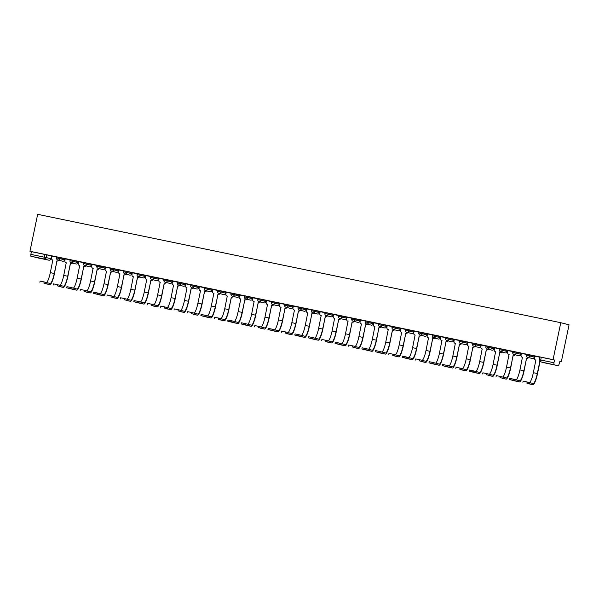 <?xml version="1.0" encoding="UTF-8"?>
<svg xmlns="http://www.w3.org/2000/svg" width="599" height="599" viewBox="0 0 599 599"><rect width="100%" height="100%" fill="white"/><g stroke="black" fill="none" stroke-linecap="round" stroke-linejoin="round"><path stroke-width="0.9" d="M62.453 261.164A1.79 1.76 -75.6 0 0 64.692 259.809L64.894 258.843L56.74 256.926L56.538 257.884L64.722 259.816L64.924 258.85M75.871 263.942A1.79 1.76 -75.6 0 0 75.946 263.964L71.266 262.766A1.79 1.76 -75.6 0 1 69.993 260.677L78.11 262.587L78.342 261.636L70.188 259.711M89.288 266.72A1.79 1.76 -75.6 0 0 89.363 266.742L84.684 265.544A1.79 1.76 -75.6 0 1 83.403 263.455L91.527 265.364L91.759 264.414L83.605 262.489M102.706 269.498A1.79 1.76 -75.6 0 0 102.781 269.52L98.101 268.322A1.79 1.76 -75.6 0 1 96.821 266.233L104.945 268.142L105.177 267.191L97.023 265.275M116.124 272.283A1.79 1.76 -75.6 0 0 116.199 272.305L111.519 271.107A1.79 1.76 -75.6 0 1 110.238 269.011L118.362 270.928L118.595 269.969L110.441 268.053M127.302 271.542L123.828 270.823L123.626 271.781L131.81 273.713L132.012 272.747L127.302 271.542L127.1 272.508A1.79 1.76 104.4 0 1 125.011 273.9A1.79 1.76 -75.6 0 1 123.656 271.796L123.626 271.781A1.79 1.79 0 0 0 124.936 273.885L129.616 275.083A1.79 1.76 -75.6 0 0 131.78 273.706M145.4 275.525L137.276 273.608M156.376 280.617A1.79 1.76 -75.6 0 0 156.451 280.639L151.772 279.441A1.79 1.76 -75.6 0 1 150.491 277.352L158.615 279.261L158.847 278.31L150.693 276.386M169.794 283.402A1.79 1.76 -75.6 0 0 169.869 283.417L165.189 282.219A1.79 1.76 -75.6 0 1 163.909 280.13L172.033 282.047L172.265 281.088L164.111 279.171M183.212 286.18A1.79 1.76 -75.6 0 0 183.287 286.202L178.607 285.004A1.79 1.76 -75.6 0 1 177.326 282.915L185.45 284.825L185.683 283.866L177.529 281.949M199.07 286.636L190.916 284.72L190.714 285.686L198.898 287.61L199.07 286.636L198.868 287.602A1.79 1.76 -75.6 0 1 196.704 288.98A1.79 1.79 0 0 0 198.898 287.61M204.334 287.498L204.132 288.463L212.286 290.38L212.518 289.429L204.364 287.505M223.464 294.513A1.79 1.76 -75.6 0 0 223.539 294.536L218.86 293.338A1.79 1.76 -75.6 0 1 217.579 291.249L225.703 293.158L225.935 292.207L217.781 290.29M236.882 297.299A1.79 1.76 -75.6 0 0 236.957 297.321L232.277 296.123A1.79 1.76 -75.6 0 1 230.997 294.027L239.121 295.943L239.353 294.985L231.199 293.068M252.741 297.763L244.617 295.846M263.717 302.854A1.79 1.76 -75.6 0 0 263.792 302.877L259.112 301.679A1.79 1.76 -75.6 0 1 257.832 299.59L265.956 301.499L266.188 300.548L258.034 298.624M277.135 305.632A1.79 1.76 -75.6 0 0 277.21 305.655L272.53 304.457A1.79 1.76 -75.6 0 1 271.25 302.368L279.374 304.277L279.606 303.326L271.452 301.402M290.552 308.418A1.79 1.76 -75.6 0 0 290.627 308.433L285.948 307.235A1.79 1.76 -75.6 0 1 284.667 305.146L292.791 307.062L293.023 306.104L284.869 304.187M303.97 311.195A1.79 1.76 -75.6 0 0 304.045 311.218L299.365 310.02A1.79 1.76 -75.6 0 1 298.085 307.931L306.239 309.848L306.441 308.882L298.287 306.965M317.388 313.973A1.79 1.76 -75.6 0 0 317.463 313.996L312.783 312.798A1.79 1.76 -75.6 0 1 311.502 310.709L319.626 312.618L319.859 311.667L311.705 309.743M330.805 316.751A1.79 1.76 -75.6 0 0 333.044 315.396L333.246 314.43L325.092 312.513L324.89 313.479L333.074 315.403L333.276 314.445M338.51 315.291L338.308 316.257L346.462 318.174L346.694 317.223L338.54 315.306M360.074 320.001L351.957 318.084M373.491 322.779L365.375 320.862M384.468 327.87A1.79 1.76 -75.6 0 0 384.551 327.893L379.871 326.695A1.79 1.76 -75.6 0 1 378.59 324.606L386.714 326.515L386.947 325.564L378.793 323.64M397.886 330.648A1.79 1.76 -75.6 0 0 400.132 329.293L400.334 328.334L392.18 326.41L391.978 327.376L400.162 329.308L400.364 328.342M413.744 331.12L405.628 329.203M424.721 336.211A1.79 1.76 -75.6 0 0 424.803 336.234L420.124 335.036A1.79 1.76 -75.6 0 1 418.843 332.947L426.967 334.856L427.199 333.898L419.045 331.981M440.579 336.675L432.463 334.759M451.556 341.767A1.79 1.76 -75.6 0 0 451.639 341.789L446.951 340.591A1.79 1.76 -75.6 0 1 445.678 338.502L453.802 340.412L454.035 339.461L445.881 337.537M464.974 344.545A1.79 1.76 -75.6 0 0 467.22 343.19L467.415 342.231L459.268 340.307L459.066 341.273L467.25 343.205L467.452 342.239M472.686 343.092L472.484 344.051L480.638 345.975L480.87 345.017L472.716 343.1M491.809 350.108A1.79 1.76 -75.6 0 0 491.891 350.13L487.204 348.932A1.79 1.76 -75.6 0 1 485.931 346.843L494.055 348.753L494.287 347.794L486.133 345.878M505.227 352.886A1.79 1.76 -75.6 0 0 505.309 352.908L500.622 351.71A1.79 1.76 -75.6 0 1 499.349 349.621L507.473 351.531L507.705 350.58L499.551 348.655M518.644 355.664A1.79 1.76 -75.6 0 0 518.727 355.686L514.039 354.488A1.79 1.76 -75.6 0 1 512.766 352.399L520.89 354.308L521.123 353.358L512.969 351.433M532.062 358.449A1.79 1.76 -75.6 0 0 532.144 358.464L527.457 357.266A1.79 1.76 -75.6 0 1 526.184 355.177L534.301 357.086L534.54 356.135L526.386 354.219M559.848 361.467L561.33 361.774L569.05 324.808L560.776 322.696L553.057 359.655L29.95 251.288L37.67 214.33L560.776 322.696M46.797 254.867L51.507 256.072L50.945 258.79L46.228 257.577L46.797 254.867L44.745 254.425L44.176 257.143L46.228 257.577A1.79 1.76 -75.6 0 1 44.146 258.978L30.811 256.215L30.849 254.38L44.176 257.143L44.146 258.978L48.826 260.176A1.79 1.76 -75.6 0 0 50.908 258.775M35.498 257.413L48.826 260.176L30.811 256.215M29.95 251.288L31.41 251.662L30.849 254.38M545.27 363.016A1.79 1.76 104.4 0 1 545.195 363.001A1.79 1.79 0 0 0 545.27 363.016L558.605 365.779L540.59 361.818L558.605 365.779L559.863 361.399L561.33 361.774M554.524 360.029L541.189 357.266L540.59 361.818A1.79 1.76 104.4 0 1 539.235 359.714L553.955 362.747L554.524 360.029L553.057 359.655M553.955 362.747L553.918 364.581M531.508 355.304L539.497 356.974L531.508 355.304M539.729 357.169L534.81 356.15L534.488 358A1.79 1.76 -75.6 0 0 535.843 360.111L535.97 360.141A1.79 1.76 104.4 0 1 535.903 360.126M526.079 354.189L518.09 352.526L526.079 354.189M526.311 354.391L521.392 353.373L521.07 355.222A1.79 1.76 -75.6 0 0 522.425 357.333L519.932 369.927L523.885 370.744L526.641 358.202A1.79 1.76 -75.6 0 0 528.415 357.513M512.662 351.411L504.672 349.749L512.662 351.411M512.894 351.613L507.974 350.595L507.653 352.444A1.79 1.76 -75.6 0 0 509.008 354.556L509.135 354.578A1.79 1.76 104.4 0 1 509.068 354.571M491.502 347.031L499.244 348.633L491.502 347.016M499.476 348.828L494.564 347.809L494.235 349.666A1.79 1.76 -75.6 0 0 495.59 351.77L495.717 351.8A1.79 1.76 104.4 0 1 495.65 351.785M485.826 345.855L477.837 344.185L485.826 345.855M486.059 346.05L481.199 345.046M472.409 343.077L464.42 341.408L472.409 343.077M472.641 343.272L467.729 342.254L467.4 344.103A1.79 1.76 -75.6 0 0 468.755 346.215L466.262 358.808L470.215 359.625L472.97 347.083A1.79 1.76 -75.6 0 0 474.745 346.394M458.991 340.292L451.002 338.63L458.991 340.292M459.231 340.494L454.312 339.476L453.982 341.325A1.79 1.76 -75.6 0 0 455.337 343.437L455.465 343.459A1.79 1.76 104.4 0 1 455.397 343.452M437.832 335.912L445.574 337.514L437.832 335.897M445.813 337.716L440.894 336.698L440.565 338.547A1.79 1.76 -75.6 0 0 441.92 340.651L442.047 340.681A1.79 1.76 104.4 0 1 441.98 340.674M432.156 334.736L424.167 333.066L432.156 334.736M432.396 334.931L427.476 333.913L427.147 335.769A1.79 1.76 -75.6 0 0 428.502 337.873L428.629 337.903A1.79 1.76 104.4 0 1 428.562 337.888M418.738 331.958L410.749 330.289L418.738 331.958M418.978 332.153L414.059 331.135L413.729 332.984A1.79 1.76 -75.6 0 0 415.085 335.096L415.212 335.126A1.79 1.76 104.4 0 1 415.144 335.111M405.321 329.173L397.332 327.511L405.321 329.173M405.56 329.375L400.641 328.357L400.312 330.206A1.79 1.76 -75.6 0 0 401.667 332.318L401.794 332.34A1.79 1.76 104.4 0 1 401.727 332.333M384.161 324.793L391.903 326.395L384.161 324.785M392.143 326.597L387.224 325.579L386.894 327.428A1.79 1.76 -75.6 0 0 388.249 329.54L388.377 329.562A1.79 1.76 104.4 0 1 388.309 329.555M378.486 323.617L370.496 321.948L378.486 323.617M378.725 323.812L373.806 322.794L373.477 324.651A1.79 1.76 -75.6 0 0 374.832 326.755L374.959 326.784A1.79 1.76 104.4 0 1 374.892 326.769M365.068 320.839L357.079 319.17L365.068 320.839M365.308 321.034L360.388 320.016L360.059 321.873A1.79 1.76 -75.6 0 0 361.414 323.977L361.541 324.007A1.79 1.76 104.4 0 1 361.474 323.992M351.65 318.062L343.661 316.392L351.65 318.062M351.89 318.256L346.971 317.238L346.641 319.087A1.79 1.76 -75.6 0 0 347.997 321.199L348.124 321.221A1.79 1.76 104.4 0 1 348.056 321.214M330.491 313.674L338.233 315.276L330.491 313.666M338.472 315.478L333.553 314.46L333.224 316.309A1.79 1.76 -75.6 0 0 334.579 318.421L334.706 318.443A1.79 1.76 104.4 0 1 334.639 318.436M324.815 312.498L316.826 310.829L324.815 312.498M325.055 312.7L320.136 311.682L319.806 313.532A1.79 1.76 -75.6 0 0 321.161 315.636L321.296 315.666A1.79 1.76 104.4 0 1 321.221 315.658M311.398 309.72L303.408 308.051L311.398 309.72M311.637 309.915L306.718 308.897L306.389 310.754A1.79 1.76 -75.6 0 0 307.744 312.858L307.879 312.888A1.79 1.76 104.4 0 1 307.804 312.873M297.98 306.943L289.991 305.273L297.98 306.943M298.22 307.137L293.3 306.119L292.971 307.968A1.79 1.76 -75.6 0 0 294.326 310.08L294.326 310.08M276.82 302.555L284.562 304.157L276.82 302.547M284.802 304.359L279.883 303.341L279.553 305.191A1.79 1.76 -75.6 0 0 280.909 307.302L281.043 307.324A1.79 1.76 104.4 0 1 280.968 307.317M271.145 301.379L263.156 299.717L271.145 301.379M271.384 301.582L266.465 300.563L266.136 302.413A1.79 1.76 -75.6 0 0 267.491 304.524L264.998 317.118L268.951 317.934L271.706 305.393A1.79 1.76 -75.6 0 0 273.481 304.704M249.985 296.999L257.727 298.602L249.993 296.984M257.967 298.796L253.048 297.778L252.726 299.635A1.79 1.76 -75.6 0 0 254.073 301.739L254.208 301.769A1.79 1.76 104.4 0 1 254.133 301.754M244.31 295.824L236.32 294.154L244.31 295.824M244.549 296.018L239.63 295L239.308 296.857A1.79 1.76 -75.6 0 0 240.656 298.961L240.656 298.961M223.15 291.436L230.892 293.046L223.157 291.428M231.132 293.24L226.212 292.222L225.89 294.072A1.79 1.76 -75.6 0 0 227.238 296.183L227.373 296.206A1.79 1.76 104.4 0 1 227.306 296.198M217.474 290.26L209.485 288.598L217.474 290.26M217.714 290.463L212.795 289.444L212.473 291.294A1.79 1.76 -75.6 0 0 213.821 293.405L213.955 293.428A1.79 1.76 104.4 0 1 213.888 293.42M204.057 287.483L196.068 285.813L204.057 287.483M204.296 287.685L199.437 286.681M182.897 283.102L190.639 284.705L182.905 283.087M190.879 284.899L185.96 283.881L185.638 285.738A1.79 1.76 -75.6 0 0 186.985 287.842L184.492 300.436L188.445 301.26L191.201 288.718A1.79 1.76 -75.6 0 0 192.975 288.022M169.48 280.325L177.222 281.927L169.487 280.31M177.461 282.122L172.542 281.103L172.22 282.953A1.79 1.76 -75.6 0 0 173.568 285.064L173.703 285.094A1.79 1.76 104.4 0 1 173.635 285.079M163.804 279.141L155.815 277.479L163.804 279.141M164.044 279.344L159.124 278.325L158.802 280.175A1.79 1.76 -75.6 0 0 160.158 282.286L160.285 282.309A1.79 1.76 104.4 0 1 160.218 282.301M150.386 276.364L142.397 274.701L150.386 276.364M150.626 276.566L145.767 275.562M136.969 273.586L128.98 271.916L136.969 273.586M137.208 273.78L132.289 272.762L131.967 274.619A1.79 1.76 -75.6 0 0 133.322 276.723L130.822 289.317L134.782 290.141L137.53 277.599A1.79 1.76 -75.6 0 0 139.305 276.91M115.809 269.206L123.551 270.808L115.817 269.191M123.791 271.003L118.872 269.984L118.55 271.841A1.79 1.76 -75.6 0 0 119.905 273.945L120.032 273.975A1.79 1.76 104.4 0 1 119.965 273.96M110.134 268.03L102.144 266.36L110.134 268.03M110.373 268.225L105.454 267.206L105.132 269.056A1.79 1.76 -75.6 0 0 106.487 271.167L106.615 271.19A1.79 1.76 104.4 0 1 106.547 271.182M96.716 265.245L88.727 263.582L96.716 265.245M96.956 265.447L92.096 264.444M83.298 262.467L75.309 260.797L83.298 262.467M83.538 262.669L78.619 261.651L78.297 263.5A1.79 1.76 -75.6 0 0 79.652 265.604L77.151 278.206L81.112 279.022L83.86 266.48A1.79 1.76 -75.6 0 0 85.635 265.791M62.139 258.087L69.881 259.689L62.146 258.072M70.12 259.884L65.201 258.865L64.879 260.722A1.79 1.76 -75.6 0 0 66.234 262.826L66.362 262.856A1.79 1.76 104.4 0 1 66.294 262.841M48.721 255.309L56.463 256.911L48.729 255.294M56.703 257.106L51.784 256.087L51.462 257.937A1.79 1.76 -75.6 0 0 52.817 260.048L52.944 260.078A1.79 1.76 104.4 0 1 52.877 260.063M373.529 322.779L373.327 323.745L373.529 322.779M440.617 336.683L440.415 337.641L440.617 336.683M31.41 251.662L44.745 254.425M541.189 357.266L539.804 356.997M526.895 383.135L532.885 384.663A11.898 2.269 -78.3 0 1 532.885 384.663L526.895 383.135L527.135 381.997L533.125 383.525A10.737 2.044 101.7 0 0 533.14 383.532A10.737 2.044 101.7 0 0 537.303 373.529L539.826 361.452M523.182 381.174L527.135 381.997M529.576 382.619A10.737 2.044 101.7 0 0 533.35 372.705L535.843 360.111M540.021 361.594L537.52 373.581A11.898 2.269 -78.3 0 1 532.9 384.67L528.947 383.854A11.898 2.269 -78.3 0 1 528.947 383.854A11.898 2.269 -78.3 0 1 528.924 383.847M513.478 380.358L509.487 379.526L515.507 381.069A11.898 2.269 -78.3 0 1 515.507 381.069L519.468 381.885A11.898 2.269 -78.3 0 1 519.468 381.885L513.478 380.358L513.717 379.219L519.707 380.747A10.737 2.044 101.7 0 0 519.722 380.754A10.737 2.044 101.7 0 0 523.885 370.744M509.764 378.396L513.717 379.219M526.514 358.18L524.103 370.803A11.898 2.269 -78.3 0 1 519.483 381.892L515.529 381.069A11.898 2.269 -78.3 0 0 515.552 381.076M528.625 357.566A1.79 1.76 104.4 0 1 526.858 358.262L526.723 358.232M516.158 379.841A10.737 2.044 101.7 0 0 519.932 369.927M500.06 377.572L506.05 379.107L500.06 377.572L500.3 376.434L506.29 377.969A10.737 2.044 101.7 0 0 506.305 377.969A10.737 2.044 101.7 0 0 510.468 367.966L513.223 355.424A1.79 1.76 -75.6 0 0 514.998 354.735M496.346 375.618L500.3 376.434M513.096 355.402L510.685 368.018A11.898 2.269 -78.3 0 1 506.065 379.115A11.898 2.269 -78.3 0 1 506.05 379.107M515.207 354.788A1.79 1.76 104.4 0 1 513.44 355.484L513.306 355.454M502.741 377.063A10.737 2.044 101.7 0 0 506.514 367.15L509.008 354.556M486.643 374.794L492.633 376.329A11.898 2.269 -78.3 0 1 492.633 376.329L486.643 374.794L486.882 373.656L492.872 375.191A10.737 2.044 101.7 0 0 492.887 375.191A10.737 2.044 101.7 0 0 497.05 365.188L499.806 352.646A1.79 1.76 -75.6 0 0 501.58 351.957M482.929 372.84L486.882 373.656M499.678 352.616L497.267 365.24A11.898 2.269 -78.3 0 1 492.655 376.329L488.694 375.513A11.898 2.269 -78.3 0 1 488.694 375.513A11.898 2.269 -78.3 0 1 488.679 375.506M501.79 352.01A1.79 1.76 104.4 0 1 500.023 352.699L499.888 352.676M489.323 374.278A10.737 2.044 101.7 0 0 493.097 364.364L495.59 351.77M473.225 372.016L469.234 371.185L475.262 372.728A11.898 2.269 -78.3 0 1 475.262 372.728L479.215 373.551L473.225 372.016L473.465 370.878L479.455 372.406A10.737 2.044 101.7 0 0 479.47 372.413A10.737 2.044 101.7 0 0 483.633 362.41L486.388 349.868A1.79 1.76 -75.6 0 0 488.163 349.172M469.511 370.055L473.465 370.878M486.261 349.838L483.85 362.462A11.898 2.269 -78.3 0 1 479.237 373.551A11.898 2.269 -78.3 0 1 479.215 373.551M488.372 349.232A1.79 1.76 104.4 0 1 486.605 349.921L486.47 349.891M481.207 345.046L480.817 346.888A1.79 1.76 -75.6 0 0 482.173 348.992L482.3 349.022A1.79 1.76 104.4 0 1 482.232 349.007M475.906 371.5A10.737 2.044 101.7 0 0 479.679 361.586L482.173 348.992M475.299 372.735A11.898 2.269 -78.3 0 1 475.277 372.735L479.237 373.551M459.807 369.239L465.797 370.766L459.807 369.239L460.047 368.1L466.037 369.628A10.737 2.044 101.7 0 0 466.052 369.635A10.737 2.044 101.7 0 0 470.215 359.625M456.094 367.277L460.047 368.1M472.843 347.061L470.432 359.685A11.898 2.269 -78.3 0 1 465.82 370.774A11.898 2.269 -78.3 0 1 465.797 370.766M474.955 346.454A1.79 1.76 104.4 0 1 473.188 347.143L473.053 347.113M465.82 370.774L461.859 369.95A11.898 2.269 -78.3 0 1 461.859 369.95A11.898 2.269 -78.3 0 1 461.844 369.95M462.488 368.722A10.737 2.044 101.7 0 0 466.262 358.808M446.39 366.461L442.399 365.63L448.426 367.172A11.898 2.269 -78.3 0 1 448.426 367.172L452.38 367.988L446.39 366.461L446.629 365.315L452.619 366.85A10.737 2.044 101.7 0 0 452.634 366.858A10.737 2.044 101.7 0 0 456.797 356.847L459.553 344.305A1.79 1.76 -75.6 0 0 461.327 343.616M442.676 364.499L446.629 365.315M459.426 344.283L457.015 356.907A11.898 2.269 -78.3 0 1 452.402 367.996A11.898 2.269 -78.3 0 1 452.38 367.988M461.537 343.669A1.79 1.76 104.4 0 1 459.77 344.365L459.635 344.335M449.07 365.944A10.737 2.044 101.7 0 0 452.844 356.031L455.337 343.437M448.464 367.18A11.898 2.269 -78.3 0 1 448.441 367.172L452.402 367.996M432.972 363.675L429.019 362.859L435.009 364.387A11.898 2.269 -78.3 0 1 435.009 364.387L438.962 365.21L432.972 363.675L433.212 362.537L439.202 364.072A10.737 2.044 101.7 0 0 439.217 364.072A10.737 2.044 101.7 0 0 443.38 354.069L446.135 341.527A1.79 1.76 -75.6 0 0 447.91 340.838M429.258 361.721L433.212 362.537M446.008 341.497L443.597 354.121A11.898 2.269 -78.3 0 1 438.985 365.21A11.898 2.269 -78.3 0 1 438.962 365.21M448.119 340.891A1.79 1.76 104.4 0 1 446.352 341.58L446.218 341.557M435.653 363.166A10.737 2.044 101.7 0 0 439.426 353.253L441.92 340.651M435.046 364.402A11.898 2.269 -78.3 0 1 435.024 364.394L438.985 365.21M419.555 360.898L425.545 362.432A11.898 2.269 -78.3 0 1 425.545 362.432L419.555 360.898L419.794 359.759L425.784 361.294A10.737 2.044 101.7 0 0 425.799 361.294A10.737 2.044 101.7 0 0 429.962 351.291L432.718 338.749A1.79 1.76 -75.6 0 0 434.492 338.053M415.841 358.943L419.794 359.759M432.59 338.72L430.179 351.343A11.898 2.269 -78.3 0 1 425.567 362.432L421.606 361.616A11.898 2.269 -78.3 0 1 421.606 361.616A11.898 2.269 -78.3 0 1 421.591 361.609M434.702 338.113A1.79 1.76 104.4 0 1 432.935 338.802L432.8 338.779M422.235 360.381A10.737 2.044 101.7 0 0 426.009 350.467L428.502 337.873M406.137 358.12L402.146 357.289L408.174 358.831A11.898 2.269 -78.3 0 1 408.174 358.831L412.127 359.647L406.137 358.12L406.377 356.982L412.367 358.509A10.737 2.044 101.7 0 0 412.382 358.516A10.737 2.044 101.7 0 0 416.545 348.513L419.3 335.972A1.79 1.76 -75.6 0 0 421.075 335.275M402.423 356.158L406.377 356.982M419.173 335.942L416.762 348.566A11.898 2.269 -78.3 0 1 412.149 359.655A11.898 2.269 -78.3 0 1 412.127 359.647M421.284 335.335A1.79 1.76 104.4 0 1 419.517 336.024L419.382 335.994M408.817 357.603A10.737 2.044 101.7 0 0 412.591 347.69L415.085 335.096M408.211 358.838A11.898 2.269 -78.3 0 1 408.189 358.838L412.149 359.655M392.719 355.342L398.709 356.869L392.719 355.342L392.959 354.204L398.949 355.731A10.737 2.044 101.7 0 0 398.964 355.739A10.737 2.044 101.7 0 0 403.127 345.728L405.882 333.186A1.79 1.76 -75.6 0 0 407.657 332.497M389.006 353.38L392.959 354.204M405.755 333.164L403.344 345.788A11.898 2.269 -78.3 0 1 398.732 356.877A11.898 2.269 -78.3 0 1 398.709 356.869M407.867 332.55A1.79 1.76 104.4 0 1 406.1 333.246L405.972 333.216M395.4 354.825A10.737 2.044 101.7 0 0 399.174 344.912L401.667 332.318M398.732 356.877L394.771 356.053A11.898 2.269 -78.3 0 1 394.771 356.053A11.898 2.269 -78.3 0 1 394.756 356.053M379.302 352.556L375.348 351.74L381.338 353.275A11.898 2.269 -78.3 0 1 381.338 353.275L385.292 354.091A11.898 2.269 -78.3 0 1 385.292 354.091L379.302 352.556L379.541 351.418L385.531 352.953A10.737 2.044 101.7 0 0 385.546 352.953A10.737 2.044 101.7 0 0 389.709 342.95L392.465 330.408A1.79 1.76 -75.6 0 0 394.239 329.72M375.588 350.602L379.541 351.418M392.338 330.386L389.927 343.002A11.898 2.269 -78.3 0 1 385.314 354.099L381.353 353.275A11.898 2.269 -78.3 0 0 381.376 353.283M394.449 329.772A1.79 1.76 104.4 0 1 392.682 330.468L392.555 330.438M381.982 352.047A10.737 2.044 101.7 0 0 385.756 342.134L388.249 329.54M365.884 349.779L361.931 348.962L367.921 350.49A11.898 2.269 -78.3 0 1 367.921 350.49L371.874 351.313L365.884 349.779L366.124 348.64L372.114 350.175A10.737 2.044 101.7 0 0 372.129 350.175A10.737 2.044 101.7 0 0 376.292 340.172L379.047 327.631A1.79 1.76 -75.6 0 0 380.822 326.942M362.17 347.824L366.124 348.64M378.92 327.601L376.509 340.225A11.898 2.269 -78.3 0 1 371.897 351.313A11.898 2.269 -78.3 0 1 371.874 351.313M381.039 326.994A1.79 1.76 104.4 0 1 379.264 327.683L379.137 327.66M368.565 349.262A10.737 2.044 101.7 0 0 372.338 339.348L374.832 326.755M367.958 350.497A11.898 2.269 -78.3 0 1 367.936 350.497L371.897 351.313M352.467 347.001L358.457 348.536A11.898 2.269 -78.3 0 1 358.457 348.536L352.467 347.001L352.706 345.863L358.696 347.39A10.737 2.044 101.7 0 0 358.711 347.398A10.737 2.044 101.7 0 0 362.874 337.394L365.63 324.853A1.79 1.76 -75.6 0 0 367.404 324.156M348.753 345.039L352.706 345.863M365.502 324.823L363.091 337.447A11.898 2.269 -78.3 0 1 358.479 348.536L354.518 347.719A11.898 2.269 -78.3 0 1 354.518 347.719A11.898 2.269 -78.3 0 1 354.503 347.712M367.621 324.216A1.79 1.76 104.4 0 1 365.847 324.905L365.719 324.875M355.147 346.484A10.737 2.044 101.7 0 0 358.921 336.571L361.414 323.977M339.049 344.223L335.058 343.392L341.086 344.934A11.898 2.269 -78.3 0 1 341.086 344.934L345.039 345.75L339.049 344.223L339.289 343.085L345.279 344.612A10.737 2.044 101.7 0 0 345.294 344.62A10.737 2.044 101.7 0 0 349.457 334.609L352.212 322.067A1.79 1.76 -75.6 0 0 353.987 321.378M335.335 342.261L339.289 343.085M352.085 322.045L349.674 334.669A11.898 2.269 -78.3 0 1 345.061 345.758A11.898 2.269 -78.3 0 1 345.039 345.75M354.204 321.438A1.79 1.76 104.4 0 1 352.429 322.127L352.302 322.097M341.729 343.706A10.737 2.044 101.7 0 0 345.503 333.793L347.997 321.199M341.123 344.942A11.898 2.269 -78.3 0 1 341.101 344.934L345.061 345.758M325.631 341.445L331.621 342.972L325.631 341.445L325.871 340.299L331.861 341.834A10.737 2.044 101.7 0 0 331.876 341.842A10.737 2.044 101.7 0 0 336.039 331.831L338.794 319.289A1.79 1.76 -75.6 0 0 340.569 318.601M321.918 339.483L325.871 340.299M338.667 319.267L336.256 331.891A11.898 2.269 -78.3 0 1 331.644 342.98A11.898 2.269 -78.3 0 1 331.621 342.972M340.786 318.653A1.79 1.76 104.4 0 1 339.012 319.349L338.884 319.319M328.312 340.928A10.737 2.044 101.7 0 0 332.086 331.015L334.579 318.421M312.214 338.66L308.26 337.843L314.25 339.371A11.898 2.269 -78.3 0 1 314.25 339.371L318.204 340.195A11.898 2.269 -78.3 0 1 318.204 340.195L312.214 338.66L312.453 337.522L318.443 339.056A10.737 2.044 101.7 0 0 318.458 339.056A10.737 2.044 101.7 0 0 322.621 329.053L325.377 316.512A1.79 1.76 -75.6 0 0 327.151 315.823M308.5 336.705L312.453 337.522M325.25 316.482L322.839 329.106A11.898 2.269 -78.3 0 1 318.226 340.195L314.265 339.378A11.898 2.269 -78.3 0 0 314.288 339.386M327.368 315.875A1.79 1.76 104.4 0 1 325.594 316.564L325.467 316.542M314.894 338.15A10.737 2.044 101.7 0 0 318.668 328.237L321.161 315.636M298.804 335.882L294.843 335.066L300.833 336.593A11.898 2.269 -78.3 0 1 300.833 336.593L304.786 337.417L298.804 335.882L299.036 334.744L305.026 336.279A10.737 2.044 101.7 0 0 305.041 336.279A10.737 2.044 101.7 0 0 309.204 326.275L311.959 313.734A1.79 1.76 -75.6 0 0 313.734 313.037M295.082 333.928L299.036 334.744M311.832 313.704L309.421 326.328A11.898 2.269 -78.3 0 1 304.809 337.417A11.898 2.269 -78.3 0 1 304.786 337.417M313.951 313.097A1.79 1.76 104.4 0 1 312.176 313.786L312.049 313.764M301.477 335.365A10.737 2.044 101.7 0 0 305.25 325.452L307.744 312.858M300.87 336.601A11.898 2.269 -78.3 0 1 300.848 336.601L304.809 337.417M285.386 333.104L291.369 334.631L285.386 333.104L285.618 331.966L291.608 333.493A10.737 2.044 101.7 0 0 291.623 333.501A10.737 2.044 101.7 0 0 295.786 323.497L298.542 310.956A1.79 1.76 -75.6 0 0 300.316 310.26M281.665 331.142L285.618 331.966M298.414 310.926L296.003 323.55A11.898 2.269 -78.3 0 1 291.391 334.639A11.898 2.269 -78.3 0 1 291.369 334.631M300.533 310.319A1.79 1.76 104.4 0 1 298.759 311.008L298.631 310.978M288.059 332.587A10.737 2.044 101.7 0 0 291.833 322.674L294.461 310.11M291.391 334.639L287.43 333.823A11.898 2.269 -78.3 0 1 287.43 333.823A11.898 2.269 -78.3 0 1 287.415 333.815M271.968 330.326L267.97 329.495L273.998 331.037A11.898 2.269 -78.3 0 1 273.998 331.037L277.951 331.853L271.968 330.326L272.201 329.188L278.191 330.715A10.737 2.044 101.7 0 0 278.206 330.723A10.737 2.044 101.7 0 0 282.369 320.712L285.124 308.171A1.79 1.76 -75.6 0 0 286.899 307.482M268.247 328.364L272.201 329.188M284.997 308.148L282.586 320.772A11.898 2.269 -78.3 0 1 277.973 331.861A11.898 2.269 -78.3 0 1 277.951 331.853M287.116 307.534A1.79 1.76 104.4 0 1 285.341 308.23L285.214 308.2M274.642 329.809A10.737 2.044 101.7 0 0 278.415 319.896L280.909 307.302M274.035 331.045A11.898 2.269 -78.3 0 1 274.013 331.037L277.973 331.861M258.551 327.541L264.533 329.076L258.551 327.541L258.783 326.403L264.773 327.938A10.737 2.044 101.7 0 0 264.788 327.938A10.737 2.044 101.7 0 0 268.951 317.934M254.83 325.586L258.783 326.403M271.579 305.37L269.168 317.987A11.898 2.269 -78.3 0 1 264.556 329.083A11.898 2.269 -78.3 0 1 264.533 329.076M273.698 304.756A1.79 1.76 104.4 0 1 271.924 305.453L271.796 305.423M264.556 329.083L260.595 328.259A11.898 2.269 -78.3 0 1 260.595 328.259A11.898 2.269 -78.3 0 1 260.58 328.259M261.224 327.032A10.737 2.044 101.7 0 0 264.998 317.118M245.133 324.763L241.172 323.947L247.162 325.474A11.898 2.269 -78.3 0 1 247.162 325.474L251.116 326.298A11.898 2.269 -78.3 0 1 251.116 326.298L245.133 324.763L245.365 323.625L251.355 325.16A10.737 2.044 101.7 0 0 251.37 325.16A10.737 2.044 101.7 0 0 255.533 315.156L258.289 302.615A1.79 1.76 -75.6 0 0 260.063 301.926M241.412 322.809L245.365 323.625M258.162 302.585L255.751 315.209A11.898 2.269 -78.3 0 1 251.138 326.298L247.177 325.482A11.898 2.269 -78.3 0 0 247.2 325.482M260.28 301.978A1.79 1.76 104.4 0 1 258.506 302.667L258.379 302.645M247.806 324.246A10.737 2.044 101.7 0 0 251.58 314.333L254.073 301.739M231.716 321.985L227.717 321.154L233.745 322.696A11.898 2.269 -78.3 0 1 233.745 322.696L237.698 323.52L231.716 321.985L231.948 320.847L237.938 322.374A10.737 2.044 101.7 0 0 237.953 322.382A10.737 2.044 101.7 0 0 242.116 312.379L244.871 299.837A1.79 1.76 -75.6 0 0 246.646 299.141M227.994 320.023L231.948 320.847M244.744 299.807L242.333 312.431A11.898 2.269 -78.3 0 1 237.721 323.52A11.898 2.269 -78.3 0 1 237.698 323.52M246.863 299.201A1.79 1.76 104.4 0 1 245.088 299.889L244.961 299.859M234.389 321.468A10.737 2.044 101.7 0 0 238.162 311.555L240.791 298.991M233.782 322.704A11.898 2.269 -78.3 0 1 233.76 322.704L237.721 323.52M218.298 319.207L224.281 320.735A11.898 2.269 -78.3 0 1 224.281 320.735L218.298 319.207L218.53 318.069L224.52 319.596A10.737 2.044 101.7 0 0 224.535 319.604A10.737 2.044 101.7 0 0 228.698 309.593L231.454 297.052A1.79 1.76 -75.6 0 0 233.228 296.363M214.577 317.245L218.53 318.069M231.326 297.029L228.915 309.653A11.898 2.269 -78.3 0 1 224.303 320.742L220.342 319.918A11.898 2.269 -78.3 0 1 220.327 319.918M233.445 296.423A1.79 1.76 104.4 0 1 231.671 297.111L231.543 297.082M220.971 318.69A10.737 2.044 101.7 0 0 224.745 308.777L227.238 296.183M204.88 316.429L200.882 315.598L206.91 317.141A11.898 2.269 -78.3 0 1 206.91 317.141L210.863 317.957L204.88 316.429L205.113 315.284L211.103 316.819A10.737 2.044 101.7 0 0 211.118 316.826A10.737 2.044 101.7 0 0 215.281 306.815L218.036 294.274A1.79 1.76 -75.6 0 0 219.811 293.585M201.159 314.468L205.113 315.284M217.909 294.251L215.498 306.875A11.898 2.269 -78.3 0 1 210.885 317.964A11.898 2.269 -78.3 0 1 210.863 317.957M220.028 293.637A1.79 1.76 104.4 0 1 218.253 294.334L218.126 294.304M207.553 315.913A10.737 2.044 101.7 0 0 211.327 305.999L213.821 293.405M206.947 317.148A11.898 2.269 -78.3 0 1 206.932 317.141L210.885 317.964M191.463 313.644L197.445 315.179L191.463 313.644L191.695 312.506L197.685 314.041A10.737 2.044 101.7 0 0 197.7 314.041A10.737 2.044 101.7 0 0 201.863 304.037L204.618 291.496A1.79 1.76 -75.6 0 0 206.393 290.807M187.742 311.69L191.695 312.506M204.491 291.466L202.08 304.09A11.898 2.269 -78.3 0 1 197.468 315.179A11.898 2.269 -78.3 0 1 197.445 315.179M206.61 290.859A1.79 1.76 104.4 0 1 204.836 291.548L204.708 291.526M199.437 286.674L199.055 288.516A1.79 1.76 -75.6 0 0 200.403 290.62L200.403 290.62M194.136 313.135A10.737 2.044 101.7 0 0 197.91 303.221L200.538 290.65M197.468 315.179L193.514 314.363A11.898 2.269 -78.3 0 1 193.514 314.363A11.898 2.269 -78.3 0 1 193.492 314.355M178.045 310.866L184.028 312.401A11.898 2.269 -78.3 0 1 184.028 312.401L178.045 310.866L178.277 309.728L184.267 311.263A10.737 2.044 101.7 0 0 184.282 311.263A10.737 2.044 101.7 0 0 188.445 301.26M174.324 308.912L178.277 309.728M191.074 288.688L188.663 301.312A11.898 2.269 -78.3 0 1 184.05 312.401L180.097 311.585A11.898 2.269 -78.3 0 1 180.097 311.585A11.898 2.269 -78.3 0 1 180.074 311.577M193.192 288.082A1.79 1.76 104.4 0 1 191.418 288.77L191.291 288.748M180.718 310.349A10.737 2.044 101.7 0 0 184.492 300.436M164.628 308.088L170.61 309.616L164.628 308.088L164.86 306.95L170.85 308.478A10.737 2.044 101.7 0 0 170.865 308.485A10.737 2.044 101.7 0 0 175.028 298.482L177.783 285.94A1.79 1.76 -75.6 0 0 179.558 285.244M160.906 306.126L164.86 306.95M177.656 285.91L175.245 298.534A11.898 2.269 -78.3 0 1 170.633 309.623A11.898 2.269 -78.3 0 1 170.61 309.616M179.775 285.304A1.79 1.76 104.4 0 1 178 285.993L177.873 285.963M167.301 307.572A10.737 2.044 101.7 0 0 171.074 297.658L173.568 285.064M151.21 305.31L157.193 306.838A11.898 2.269 -78.3 0 1 157.193 306.838L151.21 305.31L151.442 304.172L157.432 305.7A10.737 2.044 101.7 0 0 157.455 305.707A10.737 2.044 101.7 0 0 161.61 295.696L164.366 283.155A1.79 1.76 -75.6 0 0 166.14 282.466M147.489 303.349L151.442 304.172M164.238 283.132L161.827 295.756A11.898 2.269 -78.3 0 1 157.215 306.845L153.262 306.022A11.898 2.269 -78.3 0 1 153.262 306.022A11.898 2.269 -78.3 0 1 153.239 306.022M166.357 282.518A1.79 1.76 104.4 0 1 164.583 283.215L164.455 283.185M153.883 304.794A10.737 2.044 101.7 0 0 157.657 294.88L160.158 282.286M137.792 302.525L133.832 301.709L139.822 303.244A11.898 2.269 -78.3 0 1 139.822 303.244L143.775 304.06L137.792 302.525L138.032 301.387L144.015 302.922A10.737 2.044 101.7 0 0 144.037 302.922A10.737 2.044 101.7 0 0 148.193 292.918L150.948 280.377A1.79 1.76 -75.6 0 0 152.723 279.688M134.071 300.571L138.032 301.387M150.821 280.354L148.41 292.971A11.898 2.269 -78.3 0 1 143.797 304.067A11.898 2.269 -78.3 0 1 143.775 304.06M152.94 279.74A1.79 1.76 104.4 0 1 151.165 280.437L151.038 280.407M145.767 275.555L145.385 277.397A1.79 1.76 -75.6 0 0 146.74 279.508L146.867 279.531A1.79 1.76 104.4 0 1 146.8 279.523M140.465 302.016A10.737 2.044 101.7 0 0 144.239 292.102L146.74 279.508M139.859 303.251A11.898 2.269 -78.3 0 1 139.844 303.244L143.797 304.067M124.375 299.747L130.357 301.282L124.375 299.747L124.614 298.609L130.597 300.144A10.737 2.044 101.7 0 0 130.619 300.144A10.737 2.044 101.7 0 0 134.782 290.141M120.654 297.793L124.614 298.609M137.403 277.569L134.992 290.193A11.898 2.269 -78.3 0 1 130.38 301.282A11.898 2.269 -78.3 0 1 130.357 301.282M139.522 276.963A1.79 1.76 104.4 0 1 137.748 277.651L137.62 277.629M130.38 301.282L126.426 300.466A11.898 2.269 -78.3 0 1 126.426 300.466A11.898 2.269 -78.3 0 1 126.404 300.458M127.048 299.23A10.737 2.044 101.7 0 0 130.822 289.317M110.957 296.969L116.94 298.504A11.898 2.269 -78.3 0 1 116.94 298.504L110.957 296.969L111.197 295.831L117.179 297.359A10.737 2.044 101.7 0 0 117.202 297.366A10.737 2.044 101.7 0 0 121.365 287.363L124.113 274.821A1.79 1.76 -75.6 0 0 125.887 274.125M107.236 295.007L111.197 295.831M123.986 274.791L121.575 287.415A11.898 2.269 -78.3 0 1 116.962 298.504L113.009 297.688A11.898 2.269 -78.3 0 1 113.009 297.688A11.898 2.269 -78.3 0 1 112.986 297.681M126.104 274.185A1.79 1.76 104.4 0 1 124.33 274.874L124.203 274.844M113.63 296.453A10.737 2.044 101.7 0 0 117.404 286.539L119.905 273.945M97.54 294.191L93.549 293.36L99.569 294.903A11.898 2.269 -78.3 0 1 99.569 294.903L103.522 295.719L97.54 294.191L97.779 293.053L103.762 294.581A10.737 2.044 101.7 0 0 103.784 294.588A10.737 2.044 101.7 0 0 107.947 284.577L110.695 272.036A1.79 1.76 -75.6 0 0 112.47 271.347M93.818 292.23L97.779 293.053M110.568 272.013L108.157 284.637A11.898 2.269 -78.3 0 1 103.545 295.726A11.898 2.269 -78.3 0 1 103.522 295.719M112.687 271.407A1.79 1.76 104.4 0 1 110.912 272.096L110.785 272.066M100.213 293.675A10.737 2.044 101.7 0 0 103.986 283.761L106.487 271.167M99.606 294.91A11.898 2.269 -78.3 0 1 99.591 294.903L103.545 295.726M84.122 291.413L90.105 292.941A11.898 2.269 -78.3 0 1 90.105 292.941L84.122 291.413L84.362 290.268L90.344 291.803A10.737 2.044 101.7 0 0 90.367 291.81A10.737 2.044 101.7 0 0 94.53 281.8L97.278 269.258A1.79 1.76 -75.6 0 0 99.052 268.569M80.401 289.452L84.362 290.268M97.15 269.236L94.739 281.859A11.898 2.269 -78.3 0 1 90.127 292.948L86.174 292.125A11.898 2.269 -78.3 0 1 86.174 292.125A11.898 2.269 -78.3 0 1 86.151 292.125M99.269 268.622A1.79 1.76 104.4 0 1 97.495 269.318L97.367 269.288M92.096 264.436L91.714 266.278A1.79 1.76 -75.6 0 0 93.07 268.389L93.197 268.412A1.79 1.76 104.4 0 1 93.13 268.404M86.795 290.897A10.737 2.044 101.7 0 0 90.569 280.983L93.07 268.389M70.704 288.628L66.744 287.812L72.734 289.339A11.898 2.269 -78.3 0 1 72.734 289.339L76.694 290.163A11.898 2.269 -78.3 0 1 76.694 290.163L70.704 288.628L70.944 287.49L76.927 289.025A10.737 2.044 101.7 0 0 76.949 289.025A10.737 2.044 101.7 0 0 81.112 279.022M66.983 286.674L70.944 287.49M83.733 266.45L81.322 279.074A11.898 2.269 -78.3 0 1 76.709 290.163L72.756 289.347A11.898 2.269 -78.3 0 0 72.771 289.354M85.852 265.844A1.79 1.76 104.4 0 1 84.077 266.533L83.95 266.51M73.377 288.119A10.737 2.044 101.7 0 0 77.151 278.206M57.287 285.85L63.277 287.385L57.287 285.85L57.526 284.712L63.509 286.247A10.737 2.044 101.7 0 0 63.531 286.247A10.737 2.044 101.7 0 0 67.694 276.244L70.45 263.702A1.79 1.76 -75.6 0 0 72.217 263.006M53.566 283.896L57.526 284.712M70.315 263.672L67.904 276.296A11.898 2.269 -78.3 0 1 63.292 287.385A11.898 2.269 -78.3 0 1 63.277 287.385M72.434 263.066A1.79 1.76 104.4 0 1 70.66 263.755L70.532 263.732M59.96 285.334A10.737 2.044 101.7 0 0 63.734 275.42L66.234 262.826M63.292 287.385L59.338 286.569A11.898 2.269 -78.3 0 1 59.338 286.569A11.898 2.269 -78.3 0 1 59.316 286.562M43.869 283.072L49.859 284.6A11.898 2.269 -78.3 0 1 49.859 284.6L43.869 283.072L44.109 281.934L50.091 283.462A10.737 2.044 101.7 0 0 50.114 283.469A10.737 2.044 101.7 0 0 54.277 273.466L57.032 260.924A1.79 1.76 -75.6 0 0 58.799 260.228M40.148 281.111L44.109 281.934M56.898 260.894L54.487 273.518A11.898 2.269 -78.3 0 1 49.874 284.607L45.921 283.791A11.898 2.269 -78.3 0 1 45.921 283.791A11.898 2.269 -78.3 0 1 45.898 283.784M59.016 260.288A1.79 1.76 104.4 0 1 57.242 260.977L57.115 260.947M46.542 282.556A10.737 2.044 101.7 0 0 50.316 272.642L52.817 260.048M60.214 257.645L60.012 258.611A1.79 1.76 104.4 0 1 57.923 260.003A1.79 1.76 -75.6 0 1 56.576 257.899L56.538 257.884A1.79 1.79 0 0 0 57.848 259.988L62.528 261.186A1.79 1.79 0 0 0 64.722 259.816M73.632 260.423L73.43 261.389A1.79 1.76 104.4 0 1 71.341 262.781A1.79 1.76 -75.6 0 1 71.266 262.766A1.79 1.79 0 0 1 69.956 260.67L70.158 259.704M87.05 263.208L86.848 264.166A1.79 1.76 104.4 0 1 84.759 265.567A1.79 1.76 -75.6 0 1 84.684 265.544A1.79 1.79 0 0 1 83.373 263.448L83.575 262.482M100.467 265.986L100.265 266.944A1.79 1.76 104.4 0 1 98.176 268.345A1.79 1.76 -75.6 0 1 98.101 268.322A1.79 1.79 0 0 1 96.791 266.226L96.993 265.26M113.885 268.764L113.683 269.73A1.79 1.76 104.4 0 1 111.594 271.122A1.79 1.76 -75.6 0 1 111.519 271.107A1.79 1.79 0 0 1 110.209 269.003L110.411 268.045M137.246 273.601L137.044 274.567L145.198 276.491L145.4 275.518M140.72 274.32L140.518 275.285A1.79 1.76 104.4 0 1 138.429 276.678A1.79 1.76 -75.6 0 1 137.074 274.574A1.79 1.79 0 0 0 138.354 276.663L143.034 277.861A1.79 1.76 -75.6 0 0 145.198 276.483M154.138 277.105L153.936 278.063A1.79 1.76 104.4 0 1 151.847 279.463A1.79 1.76 -75.6 0 1 151.772 279.441A1.79 1.79 0 0 1 150.461 277.344L150.663 276.379M167.555 279.883L167.353 280.849A1.79 1.76 104.4 0 1 165.264 282.241A1.79 1.76 -75.6 0 1 165.189 282.219A1.79 1.79 0 0 1 163.879 280.122L164.081 279.156M180.973 282.661L180.771 283.627A1.79 1.76 104.4 0 1 178.682 285.019A1.79 1.76 -75.6 0 1 178.607 285.004A1.79 1.79 0 0 1 177.297 282.9L177.499 281.942M194.39 285.438L194.188 286.404A1.79 1.76 104.4 0 1 192.099 287.797A1.79 1.76 -75.6 0 1 190.744 285.693L190.714 285.686A1.79 1.79 0 0 0 192.024 287.782L196.704 288.98A1.79 1.76 -75.6 0 1 196.629 288.958M207.808 288.224L207.606 289.182A1.79 1.76 104.4 0 1 205.517 290.582A1.79 1.76 -75.6 0 1 204.162 288.471A1.79 1.79 0 0 0 205.442 290.56L210.122 291.758A1.79 1.76 -75.6 0 0 212.286 290.38L212.518 289.429M221.226 291.002L221.024 291.96A1.79 1.76 104.4 0 1 218.934 293.36A1.79 1.76 -75.6 0 1 218.86 293.338A1.79 1.79 0 0 1 217.549 291.241L217.751 290.275M234.643 293.78L234.441 294.745A1.79 1.76 104.4 0 1 232.352 296.138A1.79 1.76 -75.6 0 1 232.277 296.123A1.79 1.79 0 0 1 230.967 294.019L231.169 293.061M250.3 300.077A1.79 1.76 -75.6 0 0 250.375 300.099L245.695 298.901A1.79 1.76 -75.6 0 1 244.414 296.812L252.568 298.729L252.741 297.755M248.061 296.557L247.859 297.523A1.79 1.76 104.4 0 1 245.77 298.916A1.79 1.76 -75.6 0 1 245.695 298.901A1.79 1.79 0 0 1 244.385 296.797L244.587 295.839M261.478 299.335L261.276 300.301A1.79 1.76 104.4 0 1 259.187 301.694A1.79 1.76 -75.6 0 1 259.112 301.679A1.79 1.79 0 0 1 257.802 299.582L258.004 298.616M274.896 302.121L274.694 303.079A1.79 1.76 104.4 0 1 272.605 304.479A1.79 1.76 -75.6 0 1 272.53 304.457A1.79 1.79 0 0 1 271.22 302.36L271.422 301.394M288.314 304.898L288.112 305.864A1.79 1.76 104.4 0 1 286.023 307.257A1.79 1.76 -75.6 0 1 285.948 307.235A1.79 1.79 0 0 1 284.637 305.138L284.839 304.172M301.731 307.676L301.529 308.642A1.79 1.76 104.4 0 1 299.44 310.035A1.79 1.76 -75.6 0 1 299.365 310.02A1.79 1.79 0 0 1 298.055 307.916L298.257 306.958M315.149 310.454L314.947 311.42A1.79 1.76 104.4 0 1 312.858 312.813A1.79 1.76 -75.6 0 1 312.783 312.798A1.79 1.79 0 0 1 311.473 310.701L311.675 309.735M328.566 313.24L328.364 314.198A1.79 1.76 104.4 0 1 326.275 315.598A1.79 1.76 -75.6 0 1 324.92 313.487L324.89 313.479A1.79 1.79 0 0 0 326.2 315.576L330.88 316.774A1.79 1.79 0 0 0 333.074 315.403M341.977 316.017L341.782 316.976A1.79 1.76 104.4 0 1 339.693 318.376A1.79 1.76 -75.6 0 1 338.338 316.265A1.79 1.79 0 0 0 339.618 318.354L344.298 319.552A1.79 1.76 -75.6 0 0 346.462 318.174L346.694 317.223M357.64 322.314A1.79 1.76 -75.6 0 0 357.715 322.337L353.036 321.139A1.79 1.76 -75.6 0 1 351.755 319.042L359.909 320.967L360.111 320.001M355.394 318.795L355.2 319.761A1.79 1.76 104.4 0 1 353.111 321.154A1.79 1.76 -75.6 0 1 353.036 321.139A1.79 1.79 0 0 1 351.725 319.035L351.927 318.076M371.051 325.092A1.79 1.76 -75.6 0 0 371.133 325.115L366.453 323.917A1.79 1.76 -75.6 0 1 365.173 321.828L373.297 323.737A1.79 1.76 -75.6 0 1 371.133 325.115A1.79 1.79 0 0 0 373.327 323.745M368.812 321.573L368.617 322.539A1.79 1.76 104.4 0 1 366.528 323.932A1.79 1.76 -75.6 0 1 366.453 323.917A1.79 1.79 0 0 1 365.143 321.813L365.345 320.854M382.229 324.351L382.035 325.317A1.79 1.76 104.4 0 1 379.946 326.71A1.79 1.76 -75.6 0 1 379.871 326.695A1.79 1.79 0 0 1 378.561 324.598L378.763 323.632M395.647 327.136L395.452 328.095A1.79 1.76 104.4 0 1 393.363 329.495A1.79 1.76 -75.6 0 1 392.008 327.383L391.978 327.376A1.79 1.79 0 0 0 393.288 329.472L397.968 330.67A1.79 1.79 0 0 0 400.162 329.308M405.598 329.188L405.396 330.154L413.58 332.086L413.782 331.12M409.065 329.914L408.87 330.88A1.79 1.76 104.4 0 1 406.781 332.273A1.79 1.76 -75.6 0 1 405.426 330.161A1.79 1.79 0 0 0 406.706 332.25L411.386 333.448A1.79 1.76 -75.6 0 0 413.55 332.071L413.752 331.112M422.482 332.692L422.28 333.658A1.79 1.76 104.4 0 1 420.199 335.051A1.79 1.76 -75.6 0 1 420.124 335.036A1.79 1.79 0 0 1 418.813 332.932L419.015 331.973M438.139 338.989A1.79 1.76 -75.6 0 0 438.221 339.012L433.534 337.814A1.79 1.76 -75.6 0 1 432.261 335.725L440.385 337.634A1.79 1.76 -75.6 0 1 438.221 339.012A1.79 1.79 0 0 0 440.415 337.641M435.9 335.47L435.698 336.436A1.79 1.76 104.4 0 1 433.616 337.829A1.79 1.76 -75.6 0 1 433.534 337.814A1.79 1.79 0 0 1 432.231 335.717L432.433 334.751M449.317 338.255L449.115 339.214A1.79 1.76 104.4 0 1 447.034 340.614A1.79 1.76 -75.6 0 1 446.951 340.591A1.79 1.79 0 0 1 445.649 338.495L445.851 337.529M462.735 341.033L462.533 341.992A1.79 1.76 104.4 0 1 460.451 343.392A1.79 1.76 -75.6 0 1 459.096 341.28L459.066 341.273A1.79 1.79 0 0 0 460.369 343.369L465.056 344.567A1.79 1.79 0 0 0 467.25 343.205M476.153 343.811L475.95 344.777A1.79 1.76 104.4 0 1 473.869 346.17A1.79 1.76 -75.6 0 1 472.514 344.058A1.79 1.79 0 0 0 473.787 346.155L478.474 347.353A1.79 1.76 -75.6 0 0 480.638 345.975L480.87 345.017M489.57 346.589L489.368 347.555A1.79 1.76 104.4 0 1 487.286 348.947A1.79 1.76 -75.6 0 1 487.204 348.932A1.79 1.79 0 0 1 485.901 346.828L486.103 345.87M502.988 349.367L502.786 350.333A1.79 1.76 104.4 0 1 500.704 351.725A1.79 1.76 -75.6 0 1 500.622 351.71A1.79 1.79 0 0 1 499.319 349.614L499.521 348.648M516.405 352.152L516.203 353.111A1.79 1.76 104.4 0 1 514.122 354.511A1.79 1.76 -75.6 0 1 514.039 354.488A1.79 1.79 0 0 1 512.737 352.392L512.939 351.426M529.823 354.93L529.621 355.896A1.79 1.76 104.4 0 1 527.539 357.289A1.79 1.76 -75.6 0 1 527.457 357.266A1.79 1.79 0 0 1 526.154 355.17L526.356 354.204M306.411 308.874L306.209 309.84A1.79 1.76 -75.6 0 1 304.045 311.218A1.79 1.79 0 0 0 306.239 309.848M360.081 319.993L359.879 320.959A1.79 1.76 -75.6 0 1 357.715 322.337A1.79 1.79 0 0 0 359.909 320.967M534.301 357.086L534.301 357.094A1.79 1.76 -75.6 0 1 532.144 358.464A1.79 1.79 0 0 0 534.338 357.101L534.54 356.135M520.89 354.308L520.92 354.323A1.79 1.76 -75.6 0 1 518.727 355.686A1.79 1.79 0 0 0 520.92 354.323L521.123 353.358M507.473 351.531L507.465 351.538A1.79 1.76 -75.6 0 1 505.309 352.908A1.79 1.79 0 0 0 507.503 351.538L507.705 350.58M494.055 348.753L494.048 348.76A1.79 1.76 -75.6 0 1 491.891 350.13A1.79 1.79 0 0 0 494.085 348.76L494.287 347.794M453.802 340.412L453.832 340.419A1.79 1.76 -75.6 0 1 451.639 341.789A1.79 1.79 0 0 0 453.832 340.419L454.035 339.461M426.997 334.863A1.79 1.79 0 0 1 424.803 336.234A1.79 1.76 -75.6 0 0 426.967 334.856L427.199 333.898M386.714 326.515L386.744 326.522A1.79 1.76 -75.6 0 1 384.551 327.893A1.79 1.79 0 0 0 386.744 326.522L386.947 325.564M319.656 312.626A1.79 1.79 0 0 1 317.463 313.996A1.79 1.76 -75.6 0 0 319.626 312.618L319.859 311.667M292.821 307.07A1.79 1.79 0 0 1 290.627 308.433A1.79 1.76 -75.6 0 0 292.791 307.062L293.023 306.104M279.404 304.292A1.79 1.79 0 0 1 277.21 305.655A1.79 1.76 -75.6 0 0 279.374 304.277L279.606 303.326M265.986 301.507A1.79 1.79 0 0 1 263.792 302.877A1.79 1.76 -75.6 0 0 265.956 301.499L266.188 300.548M239.151 295.951A1.79 1.79 0 0 1 236.957 297.321A1.79 1.76 -75.6 0 0 239.121 295.943L239.353 294.985M225.733 293.173A1.79 1.79 0 0 1 223.539 294.536A1.79 1.76 -75.6 0 0 225.703 293.158L225.935 292.207M185.45 284.825L185.48 284.832A1.79 1.76 -75.6 0 1 183.287 286.202A1.79 1.79 0 0 0 185.48 284.832L185.683 283.866M172.063 282.054A1.79 1.79 0 0 1 169.869 283.417A1.79 1.76 -75.6 0 0 172.033 282.047L172.265 281.088M158.645 279.276A1.79 1.79 0 0 1 156.451 280.639A1.79 1.76 -75.6 0 0 158.615 279.261L158.847 278.31M118.362 270.928L118.362 270.928A1.79 1.76 -75.6 0 1 116.199 272.305A1.79 1.79 0 0 0 118.392 270.935L118.595 269.969M105.177 267.191L104.975 268.157A1.79 1.79 0 0 1 102.781 269.52A1.79 1.76 -75.6 0 0 104.945 268.142L104.945 268.15M91.527 265.364L91.527 265.372A1.79 1.76 -75.6 0 1 89.363 266.742A1.79 1.79 0 0 0 91.557 265.372L91.759 264.414M78.11 262.587L78.11 262.594A1.79 1.76 -75.6 0 1 75.946 263.964A1.79 1.79 0 0 0 78.14 262.594L78.342 261.636M478.391 347.33A1.79 1.76 -75.6 0 0 478.474 347.353A1.79 1.79 0 0 0 480.668 345.982M411.303 333.433A1.79 1.76 -75.6 0 0 411.386 333.448A1.79 1.79 0 0 0 413.58 332.086M344.223 319.529A1.79 1.76 -75.6 0 0 344.298 319.552A1.79 1.79 0 0 0 346.492 318.189M252.568 298.729A1.79 1.79 0 0 1 250.375 300.099A1.79 1.76 -75.6 0 0 252.538 298.721L252.771 297.763M210.047 291.735A1.79 1.76 -75.6 0 0 210.122 291.758A1.79 1.79 0 0 0 212.316 290.388M142.959 277.839A1.79 1.76 -75.6 0 0 143.034 277.861A1.79 1.79 0 0 0 145.228 276.491L145.43 275.533M129.541 275.061A1.79 1.76 -75.6 0 0 129.616 275.083A1.79 1.79 0 0 0 131.81 273.713L132.012 272.747M539.774 356.989L539.205 359.7A1.79 1.79 0 0 0 540.508 361.803L545.195 363.001A1.79 1.76 104.4 0 1 545.112 362.979M533.35 372.705L537.303 373.529M506.514 367.15L510.468 367.966M493.097 364.364L497.05 365.188M479.679 361.586L483.633 362.41M452.844 356.031L456.797 356.847M439.426 353.253L443.38 354.069M426.009 350.467L429.962 351.291M412.591 347.69L416.545 348.513M399.174 344.912L403.127 345.728M385.756 342.134L389.709 342.95M372.338 339.348L376.292 340.172M358.921 336.571L362.874 337.394M345.503 333.793L349.457 334.609M332.086 331.015L336.039 331.831M318.668 328.237L322.621 329.053M305.25 325.452L309.204 326.275M291.833 322.674L295.786 323.497M278.415 319.896L282.369 320.712M251.58 314.333L255.533 315.156M238.162 311.555L242.116 312.379M224.745 308.777L228.698 309.593M211.327 305.999L215.281 306.815M197.91 303.221L201.863 304.037M171.074 297.658L175.028 298.482M157.657 294.88L161.61 295.696M144.239 292.102L148.193 292.918M117.404 286.539L121.365 287.363M103.986 283.761L107.947 284.577M90.569 280.983L94.53 281.8M63.734 275.42L67.694 276.244M50.316 272.642L54.277 273.466M51.507 256.072L50.945 258.79A1.79 1.79 0 0 1 48.826 260.176M522.905 382.304L523.144 381.166M509.487 379.526L509.727 378.388M496.069 376.741L496.309 375.603M502.112 378.291L506.065 379.115M482.652 373.963L482.891 372.825M469.234 371.185L469.474 370.047M455.817 368.407L456.056 367.269M442.399 365.63L442.639 364.492M428.981 362.844L429.221 361.706M415.564 360.066L415.803 358.928M402.146 357.289L402.386 356.15M388.729 354.511L388.968 353.373M375.311 351.725L375.551 350.587M361.893 348.947L362.133 347.809M348.476 346.17L348.715 345.031M335.058 343.392L335.298 342.254M321.641 340.614L321.88 339.476M327.683 342.156L331.644 342.98M308.223 337.829L308.463 336.69M294.805 335.051L295.045 333.913M281.388 332.273L281.627 331.135M267.97 329.495L268.21 328.357M254.553 326.71L254.792 325.571M241.135 323.932L241.375 322.794M227.717 321.154L227.957 320.016M214.3 318.376L214.539 317.238M200.882 315.598L201.122 314.46M187.465 312.813L187.704 311.675M174.047 310.035L174.287 308.897M160.629 307.257L160.869 306.119M166.679 308.807L170.633 309.623M147.212 304.479L147.451 303.341M133.802 301.694L134.034 300.556M120.384 298.916L120.616 297.778M106.966 296.138L107.199 295M93.549 293.36L93.781 292.222M80.131 290.582L80.363 289.444M66.714 287.797L66.946 286.659M53.296 285.019L53.528 283.881M39.878 282.241L40.111 281.103"/></g></svg>
